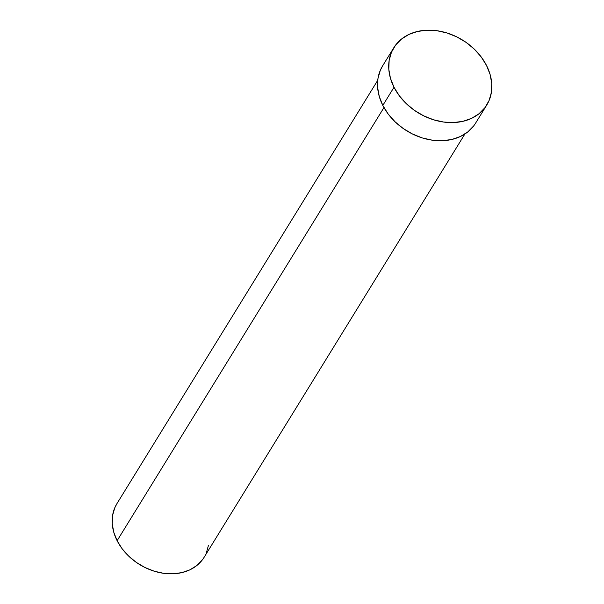 <?xml version="1.0" encoding="UTF-8"?>
<svg xmlns="http://www.w3.org/2000/svg" width="604" height="604" viewBox="0 0 604 604"><rect width="100%" height="100%" fill="white"/><g stroke="black" fill="none" stroke-linecap="round" stroke-linejoin="round"><path stroke-width="0.91" d="M377.726 80.324L116.919 503.661A51.189 39.947 31.6 0 0 117.123 540.701L383.963 107.572L117.123 540.701A51.189 39.947 31.6 0 0 160.732 572.834A51.189 39.947 31.6 0 0 204.077 557.356L464.884 134.02M394.004 87.255A54.602 42.612 -148.4 0 1 393.793 47.739A54.602 42.612 -148.4 0 1 440.029 31.227A54.602 42.612 -148.4 0 1 486.545 65.504A54.602 42.612 -148.4 0 1 486.764 105.02A54.602 42.612 -148.4 0 1 440.52 121.532A54.602 42.612 -148.4 0 1 394.004 87.255L382.815 105.421L394.004 87.255L390.448 78.286L388.802 69.241L389.142 60.468L391.445 52.306L395.62 45.074L401.517 39.041L408.9 34.443L417.485 31.461L426.952 30.2L436.926 30.713L447.036 32.986L456.881 36.927L466.084 42.378L474.306 49.143L481.214 56.95L486.545 65.504L490.101 74.473L491.747 83.518L491.407 92.291L489.112 100.453L484.929 107.686L479.04 113.718L471.656 118.316L463.064 121.298L453.604 122.559L443.623 122.046L433.521 119.773L423.676 115.832L414.465 110.381L406.25 103.624L399.342 95.809L394.004 87.255M393.793 47.739L382.596 65.904A54.602 42.612 31.6 0 0 382.815 105.421A54.602 42.612 31.6 0 0 429.331 139.698A54.602 42.612 31.6 0 0 475.567 123.186L486.764 105.02M473.74 125.851L467.843 131.883L460.459 136.481L451.875 139.464L442.407 140.724L432.434 140.211L422.324 137.939L412.479 133.997L403.276 128.546L395.054 121.782L388.146 113.975L382.815 105.421L379.259 96.451L377.613 87.406L377.953 78.633L380.248 70.472L382.702 65.745M208.44 545.427L206.281 553.075M202.363 559.855L196.844 565.51L189.92 569.821L181.864 572.622L172.993 573.8L163.639 573.317L154.163 571.188L144.937 567.496L136.3 562.384L128.599 556.042L122.121 548.726L117.123 540.701L113.786 532.29L112.246 523.811L112.563 515.589L114.722 507.941L117.017 503.51"/></g></svg>
